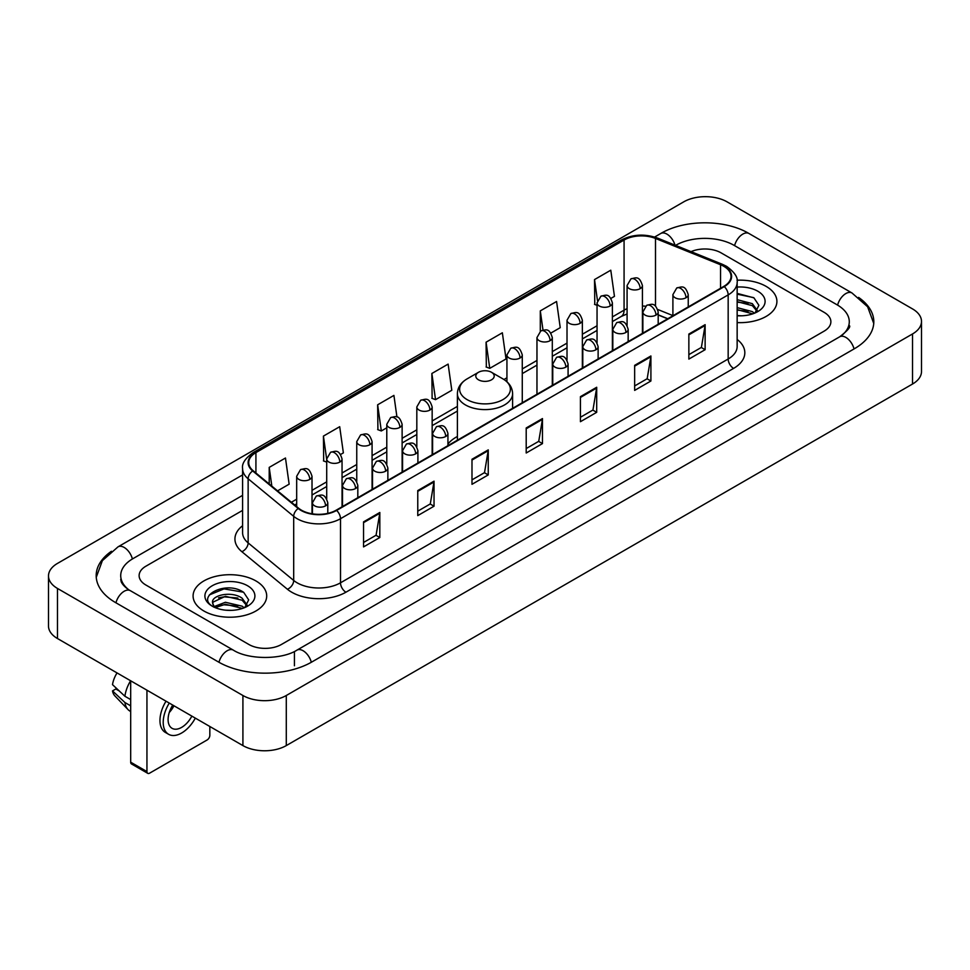 <?xml version="1.0" encoding="UTF-8"?>
<svg xmlns="http://www.w3.org/2000/svg" width="970" height="970" viewBox="0 0 970 970"><rect width="100%" height="100%" fill="white"/><g stroke="black" fill="none" stroke-linecap="round" stroke-linejoin="round"><path stroke-width="1.45" d="M457.391 436.476A40.643 23.462 0 0 0 447.934 444.066M667.651 318.815L658.193 314.983M766.13 286.38A36.799 21.255 0 0 0 737.006 280.221A36.799 21.255 0 0 1 766.13 286.38A36.799 21.255 0 0 1 776.909 301.403A36.799 21.255 0 0 0 766.13 286.38M255.922 580.933A36.799 21.255 0 0 0 215.813 576.325A36.799 21.255 0 0 0 193.091 595.968A36.799 21.255 0 0 0 203.87 610.991A36.799 21.255 0 0 0 243.979 615.598A36.799 21.255 0 0 0 266.702 595.968A36.799 21.255 0 0 0 255.922 580.933A36.799 21.255 0 0 0 215.813 576.325A36.799 21.255 0 0 0 193.091 595.968A36.799 21.255 0 0 0 203.87 610.991A36.799 21.255 0 0 0 243.979 615.598A36.799 21.255 0 0 0 266.702 595.968A36.799 21.255 0 0 0 255.922 580.933M723.838 266.338A24.541 14.162 180 0 1 731.016 276.353A24.541 14.162 180 0 1 723.838 286.368L336.166 510.196A24.541 14.162 180 0 1 298.724 508.304L253.17 470.741A24.541 14.162 180 0 1 248.732 462.617A24.541 14.162 180 0 1 255.922 452.602L624.074 240.039A24.541 14.162 180 0 1 655.502 238.45L720.552 264.749A24.541 14.162 180 0 1 723.838 266.338M724.263 266.095A25.147 14.526 0 0 0 720.916 264.458L655.853 238.159A25.147 14.526 0 0 0 623.649 239.796L255.486 452.347A25.147 14.526 0 0 0 252.661 470.947L298.214 508.498A25.147 14.526 0 0 0 336.602 510.438L724.263 286.623A25.147 14.526 0 0 0 724.263 266.095M363.544 521.872L363.544 546.91L379.816 537.513L379.816 512.475L363.544 521.872M363.544 542.472L376.081 535.234L379.755 513.312A6.135 3.54 -120 0 0 379.816 512.475M375.972 535.294L379.816 537.513M417.767 490.565L417.767 515.603L434.039 506.219L434.039 481.168L417.767 490.565M417.767 511.166L430.292 503.927L433.966 482.005A6.135 3.54 -120 0 0 434.039 481.168M430.183 504L434.039 506.219M471.99 459.259L471.99 484.309L488.249 474.912L488.249 449.874L471.99 459.259M471.99 479.859L484.515 472.632L488.189 450.698A6.135 3.54 -120 0 0 488.249 449.874M484.406 472.693L488.249 474.912M688.858 334.044L688.858 359.094L705.129 349.697L705.129 324.659L688.858 334.044M688.858 354.644L701.395 347.418L705.069 325.496A6.135 3.54 -120 0 0 705.129 324.659M701.286 347.478L705.129 349.697M634.647 365.35L634.647 390.401L650.906 381.004L650.906 355.966L634.647 365.35M634.647 385.951L647.172 378.724L650.846 356.79A6.135 3.54 -120 0 0 650.906 355.966M647.063 378.785L650.906 381.004M580.424 396.657L580.424 421.695L596.695 412.311L596.695 387.26L580.424 396.657M580.424 417.258L592.949 410.019L596.623 388.097A6.135 3.54 -120 0 0 596.695 387.26M592.84 410.08L596.695 412.311M526.201 427.964L526.201 453.002L542.472 443.605L542.472 418.567L526.201 427.964M526.201 448.552L538.738 441.326L542.412 419.404A6.135 3.54 -120 0 0 542.472 418.567M538.629 441.386L542.472 443.605M737.151 322.586A36.799 21.255 0 0 0 776.909 301.403A36.799 21.255 0 0 1 737.151 322.586M248.878 644.48A23.001 13.277 0 0 0 281.409 644.48L824.136 331.134A23.001 13.277 0 0 0 830.878 321.749A23.001 13.277 0 0 0 824.136 312.352L721.122 252.879A23.001 13.277 0 0 0 691.052 251.642A23.001 13.277 0 0 1 721.122 252.879L824.136 312.352A23.001 13.277 0 0 1 830.878 321.749A23.001 13.277 0 0 1 824.136 331.134L281.409 644.48A23.001 13.277 0 0 1 248.878 644.48L145.864 585.007L248.878 644.48M242.597 510.378L145.864 566.225A23.001 13.277 0 0 0 139.122 575.61A23.001 13.277 0 0 0 145.864 585.007A23.001 13.277 0 0 1 139.122 575.61A23.001 13.277 0 0 1 145.864 566.225L242.597 510.378M340.603 454.469L343.368 452.869L339.694 426.703L323.422 436.1L323.689 460.992M277.565 490.856L289.145 484.175L285.471 458.01L269.211 467.394L269.211 483.969M486.079 342.192L489.753 368.357L506.025 358.961L502.351 332.795L486.079 342.192L486.346 367.084M550.863 333.074L560.236 327.654L556.574 301.488L540.302 310.885L540.302 331.231M610.942 298.384L614.459 296.359L610.785 270.193L594.525 279.578L594.78 304.471M396.948 417.015L393.917 395.408L377.645 404.793L377.912 429.686M431.868 373.486L435.542 399.652L451.802 390.267L448.128 364.102L431.868 373.486L432.123 398.379M435.542 399.652L431.868 398.282M489.753 368.357L486.079 366.987M540.302 310.885L542.994 330.067M597.047 305.32L594.525 304.374M594.525 279.578L597.447 300.421M377.645 404.793L381.319 430.959L386.787 427.806M381.319 430.959L377.645 429.589M326.708 462.12L323.422 460.895M323.422 436.1L326.708 459.501M269.211 467.394L271.842 486.128M841.633 335.596A41.407 23.91 0 0 0 849.284 321.749A41.407 23.91 0 0 0 837.146 304.847L734.132 245.374A41.407 23.91 0 0 0 675.581 245.374L675.556 245.386M242.597 495.355L132.854 558.708A41.407 23.91 0 0 0 120.716 575.61A41.407 23.91 0 0 0 128.367 589.457M242.912 695.502A30.676 17.702 0 0 0 286.283 695.502L912.515 333.959A30.676 17.702 0 0 0 921.5 321.434A30.676 17.702 0 0 0 912.515 308.909L727.088 201.857A30.676 17.702 0 0 0 683.717 201.857L57.485 563.412A30.676 17.702 0 0 0 48.5 575.925A30.676 17.702 0 0 0 57.485 588.45L242.912 695.502L242.912 745.59A30.676 17.702 0 0 0 286.283 745.59L912.515 384.035A30.676 17.702 0 0 0 921.5 371.522L921.5 321.434M48.5 575.925L48.5 626.014A30.676 17.702 0 0 0 57.485 638.539L242.912 745.59M111.429 551.263A65.948 38.072 0 0 0 96.188 575.61A65.948 38.072 0 0 0 115.503 602.54L218.517 662.013A65.948 38.072 0 0 0 311.77 662.013L854.497 348.666A65.948 38.072 0 0 0 873.812 321.749A65.948 38.072 0 0 0 858.571 297.402M667.712 318.778L658.193 314.935M737.151 315.565L741.723 315.796M737.151 307.623L752.356 311.625L754.381 313.249M737.151 309.612L752.72 313.856M737.151 299.669L752.356 303.671L757.327 310.546M737.151 301.658L752.356 305.659L756.939 311.067M737.151 315.735A25.002 14.429 0 0 0 757.776 311.6A25.002 14.429 0 0 0 757.776 291.194A25.002 14.429 0 0 0 737.151 287.071M754.975 312.995L758.892 305.308L753.932 297.851L737.151 293.376M737.151 294.152L753.593 297.62M737.151 302.106L748.064 303.464M737.151 310.06L748.064 311.418M478.489 379.816A9.203 5.311 0 0 0 491.511 379.816A9.203 5.311 0 0 0 491.511 372.298L502.933 378.894A25.353 14.635 0 0 1 502.933 399.604A25.353 14.635 0 0 1 467.067 399.604A25.353 14.635 0 0 1 467.067 378.894C460.823 382.604 457.597 387.527 457.391 393.674A27.609 15.932 0 0 0 465.479 404.951A27.609 15.932 0 0 0 495.561 408.394A27.609 15.932 0 0 0 512.609 393.674C512.403 387.527 509.177 382.604 502.933 378.894L491.511 372.298A9.203 5.311 0 0 0 478.489 372.298A9.203 5.311 0 0 0 478.489 379.816M146.943 771.574A3.831 2.219 120 0 0 147.743 773.332L131.471 763.936A3.831 2.219 -60 0 1 130.683 762.19L146.943 771.574L146.943 690.179M130.683 680.794L130.683 762.19M147.743 773.332A3.831 2.219 120 0 0 149.659 773.138L207.131 739.964A3.831 2.219 120 0 0 209.835 735.26L209.835 726.494M172.733 705.069A19.17 11.07 120 0 0 172.066 728.324A19.17 11.07 120 0 0 181.645 727.379A19.17 11.07 120 0 0 191.854 716.115M169.253 712.513A19.17 11.07 120 0 0 173.969 705.784M166.028 701.201A26.069 15.047 120 0 0 165.361 732.423L168.61 734.302A26.069 15.047 120 0 0 181.645 733.005A26.069 15.047 120 0 0 195.31 718.115M169.277 703.08A26.069 15.047 120 0 0 168.61 734.302M130.623 680.758A25.305 14.611 120 0 0 124.924 696.266L112.508 684.65A19.933 11.507 120 0 1 117.043 672.925M130.683 699.588L124.924 696.266M119.225 690.931L115.842 688.991L112.508 690.907L124.924 702.522L130.683 705.845M124.924 702.522A25.305 14.611 120 0 0 128.04 709.591A25.305 14.611 120 0 0 129.956 711.095L130.683 711.519M112.508 690.907A19.933 11.507 120 0 0 114.86 695.878L128.04 709.591M225.743 610.191L231.527 610.36M214.249 606.529L225.416 602.273L242.148 606.177L244.173 607.802M215.279 607.596L225.416 604.261L242.512 608.42M214.431 607.293L212.636 603.097A17.327 10.003 0 0 0 215.437 607.729M247.132 605.11L242.148 598.235C231.745 590.475 210.344 595.265 212.636 603.097L212.575 602.334M212.685 603.34L213.157 602.055L225.416 596.308L242.148 600.224L246.744 605.62M244.767 607.559L248.684 599.872L243.737 592.415C226.192 579.805 195.031 596.417 213.024 606.602L213.921 607.147M247.58 585.759A25.002 14.429 0 0 0 212.224 585.759A25.002 14.429 0 0 0 212.224 606.165A25.002 14.429 0 0 0 247.58 606.165A25.002 14.429 0 0 0 247.58 585.759M209.374 594.913L224.046 588.887L243.397 592.185M218.541 597.847L224.046 596.841L237.856 598.029M218.541 605.789L224.046 604.795L237.856 605.983M737.151 339.451A38.339 22.14 180 0 1 733.599 368.394L345.926 592.209A7.663 4.426 60 0 1 340.506 582.812L728.167 358.997A30.676 17.702 0 0 0 737.151 346.472L737.151 282.367A30.676 17.702 180 0 1 728.167 294.892A7.663 4.426 -120 0 0 724.263 286.623M345.926 592.209A38.339 22.14 180 0 1 291.715 592.209A38.339 22.14 180 0 1 287.411 589.251L241.857 551.688A38.339 22.14 180 0 1 242.597 525.716M297.135 582.812A30.676 17.702 0 0 0 340.506 582.812L340.506 518.707A30.676 17.702 180 0 1 293.692 516.343L248.138 478.78A30.676 17.702 180 0 1 242.597 468.619L242.597 532.736A30.676 17.702 0 0 0 248.138 542.897L293.692 580.448A30.676 17.702 0 0 0 297.135 582.812M737.151 282.367C738.182 277.578 734.654 272.231 726.578 266.338L722.553 264.373A7.663 3.589 112 0 0 720.916 264.458M722.553 264.373L657.502 238.074C644.795 233.588 632.743 234.243 621.334 240.039A7.663 4.426 60 0 1 623.649 239.796M255.486 452.347A7.663 4.426 -120 0 0 253.17 452.59C245.204 458.313 241.688 463.66 242.597 468.619M252.661 470.947A7.663 5.129 129.5 0 0 248.138 478.78L248.138 542.897A7.663 5.129 -50.5 0 1 241.857 551.688M657.502 238.074A7.663 3.589 112 0 0 655.853 238.159M298.214 508.498A7.663 5.129 129.5 0 0 293.692 516.343L293.692 580.448A7.663 5.129 -50.5 0 1 287.411 589.251M336.602 510.438A7.663 4.426 60 0 1 340.506 518.707L728.167 294.892L728.167 358.997A7.663 4.426 60 0 0 733.599 368.394M255.922 452.602L255.922 473.008M720.552 264.749L720.552 288.26M655.502 238.45L655.502 306.144M672.901 315.602L657.781 309.491M645.486 306.205A24.541 14.162 0 0 0 642.419 306.023M627.081 308.69A24.541 14.162 0 0 0 624.074 310.157L612.385 316.911M624.074 240.039L624.074 310.157A13.798 7.966 60 0 1 621.224 316.475L612.385 321.579M597.047 325.762L582.352 334.25M567.013 343.113L552.306 351.601M536.968 360.452L522.272 368.939M506.934 377.791L503.951 379.512M457.391 406.394L432.159 420.968M416.821 429.819L402.126 438.307M386.787 447.158L372.08 455.645M356.754 464.497L342.046 472.996M326.708 481.847L312.013 490.335M296.674 499.186L291.376 502.242M658.242 314.838A13.798 6.463 -68 0 1 658.193 314.826L667.821 318.718M526.201 428.752L542.412 419.404M580.424 397.445L596.623 388.097M634.647 366.151L650.846 356.79M688.858 334.844L705.069 325.496M471.99 460.059L488.189 450.698M417.767 491.353L433.966 482.005M363.544 522.66L379.755 513.312M311.309 662.28A12.27 7.081 -120 0 0 303.101 650.737A12.27 7.081 -120 0 0 296.965 650.13C281.87 659.891 248.405 659.891 233.321 650.13L130.307 590.657C129.083 590.209 123.105 586.135 121.226 581.818L120.716 579.369M218.977 662.28A12.27 7.081 -60 0 1 227.186 650.737A12.27 7.081 -60 0 1 233.321 650.13M115.963 602.807A12.27 7.081 -60 0 1 124.172 591.263A12.27 7.081 -60 0 1 130.307 590.657M96.248 577.344L102.359 560.66L118.037 546.837A12.27 7.081 60 0 1 124.172 547.444A12.27 7.081 60 0 1 132.393 558.987M654.604 237.056L660.776 233.491A12.27 7.081 60 0 1 666.899 234.097A12.27 7.081 60 0 1 674.987 245.155M660.776 233.491C684.699 219.256 725.014 219.256 748.949 233.491A12.27 7.081 120 0 0 742.814 234.097A12.27 7.081 120 0 0 734.593 245.628M873.752 323.471L867.641 306.787L851.963 292.964A12.27 7.081 120 0 0 845.828 293.57A12.27 7.081 120 0 0 837.607 305.113M854.036 348.933A12.27 7.081 -120 0 0 845.828 337.402A12.27 7.081 -120 0 0 839.693 336.796L296.965 650.13M286.283 745.59L286.283 695.502M57.485 638.539L57.485 588.45M912.515 384.035L912.515 333.959M294.419 665.772L294.419 651.998M685.984 297.766A7.663 4.426 0 0 0 688.239 294.637C685.123 284.804 682.104 286.756 676.733 287.993A7.663 4.426 60 0 1 680.564 288.381A7.663 4.426 -120 0 1 685.984 297.766A7.663 4.426 0 0 1 675.144 297.766A7.663 4.426 0 0 1 672.901 294.637L676.733 287.993M655.95 315.104A7.663 4.426 0 0 0 658.193 311.976C655.089 302.143 652.058 304.107 646.699 305.344A7.663 4.426 60 0 1 650.53 305.72A7.663 4.426 -120 0 1 655.95 315.104A7.663 4.426 0 0 1 645.111 315.104A7.663 4.426 0 0 1 642.868 311.976L646.699 305.344M625.917 332.455A7.663 4.426 0 0 0 628.16 329.327C625.044 319.482 622.025 321.446 616.665 322.683A7.663 4.426 60 0 1 620.497 323.058A7.663 4.426 -120 0 1 625.917 332.455A7.663 4.426 0 0 1 615.077 332.455A7.663 4.426 0 0 1 612.822 329.327L616.665 322.683M595.883 349.794A7.663 4.426 0 0 0 598.126 346.666C595.01 336.832 591.991 338.785 586.62 340.021A7.663 4.426 60 0 1 590.451 340.397A7.663 4.426 -120 0 1 595.883 349.794A7.663 4.426 0 0 1 585.031 349.794A7.663 4.426 0 0 1 582.788 346.666L586.62 340.021M565.837 367.133A7.663 4.426 0 0 0 568.08 364.005C564.976 354.171 561.945 356.123 556.586 357.36A7.663 4.426 60 0 1 560.417 357.748A7.663 4.426 -120 0 1 565.837 367.133A7.663 4.426 0 0 1 554.998 367.133A7.663 4.426 0 0 1 552.755 364.005L556.586 357.36M445.691 436.5A7.663 4.426 0 0 0 447.934 433.372C444.83 423.538 441.799 425.503 436.439 426.727A7.663 4.426 60 0 1 440.271 427.115A7.663 4.426 -120 0 1 445.691 436.5A7.663 4.426 0 0 1 434.851 436.5A7.663 4.426 0 0 1 432.596 433.372L436.439 426.727M415.657 453.851A7.663 4.426 0 0 0 417.9 450.711C414.784 440.877 411.765 442.841 406.394 444.078A7.663 4.426 60 0 1 410.237 444.454A7.663 4.426 -120 0 1 415.657 453.851A7.663 4.426 0 0 1 404.805 453.851A7.663 4.426 0 0 1 402.562 450.711L406.394 444.078M385.611 471.19A7.663 4.426 0 0 0 387.867 468.061C384.75 458.216 381.731 460.18 376.36 461.417A7.663 4.426 60 0 1 380.191 461.793A7.663 4.426 -120 0 1 385.611 471.19A7.663 4.426 0 0 1 374.772 471.19A7.663 4.426 0 0 1 372.529 468.061L376.36 461.417M355.578 488.528A7.663 4.426 0 0 0 357.821 485.4C354.717 475.567 351.686 477.519 346.326 478.756A7.663 4.426 60 0 1 350.158 479.144A7.663 4.426 -120 0 1 355.578 488.528A7.663 4.426 0 0 1 344.738 488.528A7.663 4.426 0 0 1 342.495 485.4L346.326 478.756M325.544 505.867A7.663 4.426 0 0 0 327.787 502.739C324.671 492.905 321.652 494.87 316.281 496.094A7.663 4.426 60 0 1 320.124 496.482A7.663 4.426 -120 0 1 325.544 505.867A7.663 4.426 0 0 1 314.692 505.867A7.663 4.426 0 0 1 312.449 502.739L316.281 496.094M640.176 288.66A7.663 4.426 0 0 0 642.419 285.532C639.315 275.698 636.284 277.65 630.924 278.887A7.663 4.426 60 0 1 634.756 279.263A7.663 4.426 -120 0 1 640.176 288.66A7.663 4.426 0 0 1 629.336 288.66A7.663 4.426 0 0 1 627.081 285.532L630.924 278.887M610.142 305.999A7.663 4.426 0 0 0 612.385 302.87C609.269 293.037 606.25 294.989 600.879 296.226A7.663 4.426 60 0 1 604.71 296.614A7.663 4.426 -120 0 1 610.142 305.999A7.663 4.426 0 0 1 599.29 305.999A7.663 4.426 0 0 1 597.047 302.87L600.879 296.226M580.096 323.337A7.663 4.426 0 0 0 582.352 320.209C579.236 310.376 576.204 312.34 570.845 313.577A7.663 4.426 60 0 1 574.676 313.953A7.663 4.426 -120 0 1 580.096 323.337A7.663 4.426 0 0 1 569.257 323.337A7.663 4.426 0 0 1 567.013 320.209L570.845 313.577M550.063 340.688A7.663 4.426 0 0 0 552.306 337.56C549.202 327.714 546.171 329.679 540.811 330.916A7.663 4.426 60 0 1 544.643 331.291A7.663 4.426 -120 0 1 550.063 340.688A7.663 4.426 0 0 1 539.223 340.688A7.663 4.426 0 0 1 536.968 337.56L540.811 330.916M520.029 358.027A7.663 4.426 0 0 0 522.272 354.899C519.156 345.065 516.137 347.017 510.766 348.254A7.663 4.426 60 0 1 514.609 348.63A7.663 4.426 -120 0 1 520.029 358.027A7.663 4.426 0 0 1 509.177 358.027A7.663 4.426 0 0 1 506.934 354.899L510.766 348.254M429.916 410.055A7.663 4.426 0 0 0 432.159 406.927C429.043 397.082 426.024 399.046 420.653 400.283A7.663 4.426 60 0 1 424.496 400.658A7.663 4.426 -120 0 1 429.916 410.055A7.663 4.426 0 0 1 419.064 410.055A7.663 4.426 0 0 1 416.821 406.927L420.653 400.283M399.87 427.394A7.663 4.426 0 0 0 402.126 424.266C399.009 414.433 395.99 416.385 390.619 417.621A7.663 4.426 60 0 1 394.45 417.997A7.663 4.426 -120 0 1 399.87 427.394A7.663 4.426 0 0 1 389.031 427.394A7.663 4.426 0 0 1 386.787 424.266L390.619 417.621M369.837 444.733A7.663 4.426 0 0 0 372.08 441.605C368.976 431.771 365.945 433.723 360.585 434.96A7.663 4.426 60 0 1 364.417 435.348A7.663 4.426 -120 0 1 369.837 444.733A7.663 4.426 0 0 1 358.997 444.733A7.663 4.426 0 0 1 356.754 441.605L360.585 434.96M339.803 462.084A7.663 4.426 0 0 0 342.046 458.943C338.93 449.11 335.911 451.074 330.552 452.311A7.663 4.426 60 0 1 334.383 452.687A7.663 4.426 -120 0 1 339.803 462.084A7.663 4.426 0 0 1 328.963 462.084A7.663 4.426 0 0 1 326.708 458.943L330.552 452.311M309.769 479.422A7.663 4.426 0 0 0 312.013 476.294C308.896 466.449 305.877 468.413 300.506 469.65A7.663 4.426 60 0 1 304.337 470.026A7.663 4.426 -120 0 1 309.769 479.422A7.663 4.426 0 0 1 298.918 479.422A7.663 4.426 0 0 1 296.674 476.294L300.506 469.65M621.334 240.039L253.17 452.59M627.081 313.953L621.224 316.475M597.047 330.43L582.352 338.918M567.013 347.781L552.306 356.269M536.968 365.12L522.272 373.608M457.391 411.062L432.159 425.636M416.821 434.487L402.126 442.975M386.787 451.826L372.08 460.313M356.754 469.165L342.046 477.652M326.708 486.516L312.013 495.003M296.674 503.854L294.71 504.994M849.284 325.508C850.993 326.745 847.792 330.503 839.693 336.796M748.949 233.491L851.963 292.964M118.037 546.837L242.597 474.924M512.609 408.321L512.609 393.674M457.391 440.198L457.391 393.674M478.489 372.298L467.067 378.894M688.239 306.932L688.239 294.637M672.901 315.783L672.901 294.637M658.193 324.271L658.193 311.976M642.868 333.122L642.868 311.976M628.16 341.61L628.16 329.327M612.822 350.461L612.822 329.327M598.126 358.949L598.126 346.666M582.788 367.812L582.788 346.666M568.08 376.299L568.08 364.005M552.755 385.151L552.755 364.005M447.934 445.666L447.934 433.372M432.596 454.518L432.596 433.372M417.9 463.005L417.9 450.711M402.562 471.856L402.562 450.711M387.867 480.344L387.867 468.061M372.529 489.195L372.529 468.061M357.821 497.683L357.821 485.4M342.495 506.546L342.495 485.4M327.787 513.36L327.787 502.739M312.449 513.857L312.449 502.739M642.419 333.377L642.419 285.532M627.081 325.411L627.081 285.532M612.385 350.716L612.385 302.87M597.047 342.749L597.047 302.87M582.352 368.066L582.352 320.209M567.013 360.088L567.013 320.209M552.306 385.405L552.306 337.56M536.968 394.257L536.968 337.56M522.272 402.744L522.272 354.899M506.934 381.78L506.934 354.899M432.159 454.772L432.159 406.927M416.821 446.794L416.821 406.927M402.126 472.111L402.126 424.266M386.787 464.145L386.787 424.266M372.08 489.45L372.08 441.605M356.754 481.484L356.754 441.605M342.046 506.801L342.046 458.943M326.708 498.822L326.708 458.943M312.013 513.785L312.013 476.294M296.674 506.619L296.674 476.294"/></g></svg>
